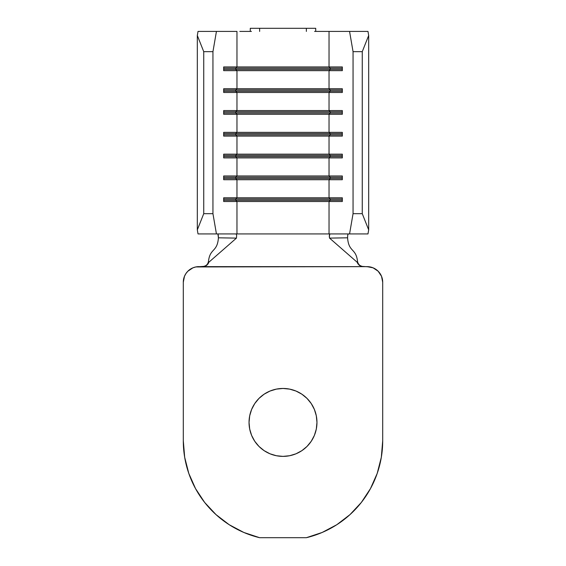 <?xml version="1.0" encoding="UTF-8"?>
<svg xmlns="http://www.w3.org/2000/svg" width="566" height="566" viewBox="0 0 566 566"><rect width="100%" height="100%" fill="white"/><g stroke="black" fill="none" stroke-linecap="round" stroke-linejoin="round"><path stroke-width="0.85" d="M249.04 422.42A33.96 33.96 0 0 1 283 388.46A33.96 33.96 0 0 1 316.96 422.42L316.309 415.798L316.96 422.42A33.96 33.96 0 0 1 283 456.38A33.96 33.96 0 0 1 249.04 422.42L249.691 415.798L249.04 422.42L249.691 429.049L251.622 435.417L254.764 441.289L258.987 446.44L264.131 450.656L270.003 453.798L276.378 455.729L283 456.38L276.378 455.729M314.583 31.413L329.037 31.413L329.037 66.937L223.683 66.937L223.683 70.672L236.963 70.672L236.963 88.742L236.963 70.672L329.037 70.672L329.037 88.742L223.683 88.742L223.683 92.484L236.963 92.484L236.963 110.554L236.963 92.484L329.037 92.484L329.037 110.554L223.683 110.554L223.683 114.29L236.963 114.29L236.963 132.359L236.963 114.29L329.037 114.29L329.037 132.359L223.683 132.359L223.683 136.102L236.963 136.102L236.963 154.171L236.963 136.102L329.037 136.102L329.037 154.171L223.683 154.171L223.683 157.907L236.963 157.907L236.963 175.976L236.963 157.907L329.037 157.907L329.037 175.976L223.683 175.976L223.683 179.719L236.963 179.719L236.963 197.789L236.963 179.719L329.037 179.719L329.037 197.789L223.683 197.789L223.683 201.524L236.963 201.524L236.963 233.928L236.963 201.524L329.037 201.524L329.037 233.928L236.093 233.928L236.673 235.23L236.446 238.116L208.79 262.284L206.781 265.327L203.06 266.643L362.94 266.643L359.24 265.348L357.21 262.284L329.554 238.116L329.285 236.461L329.907 233.928L349.562 233.928L353.057 213.679L362.261 213.679L368.678 229.867L362.261 213.679L362.261 51.669L362.261 213.679L353.057 213.679L353.057 51.669L353.057 213.679L349.562 233.928L329.037 233.928L329.037 201.524L342.317 201.524L342.317 197.789L329.037 197.789L329.037 179.719L342.317 179.719L342.317 175.976L329.037 175.976L329.037 157.907L342.317 157.907L342.317 154.171L329.037 154.171L329.037 136.102L342.317 136.102L342.317 132.359L329.037 132.359L329.037 114.29L342.317 114.29L342.317 110.554L329.037 110.554L329.037 92.484L342.317 92.484L342.317 88.742L329.037 88.742L329.037 70.672L342.317 70.672L342.317 66.937L329.037 66.937L329.037 31.413L349.562 31.413L353.057 51.669L362.261 51.669L368.678 35.481L368.678 229.867L367.978 233.928L349.562 233.928L367.978 233.928L368.678 229.867L368.678 35.481L367.978 31.413L326.193 31.413M239.807 31.413L251.417 31.413M236.963 31.413L198.022 31.413L197.322 35.481L203.739 51.669L212.943 51.669L216.438 31.413L236.963 31.413L236.963 66.937L236.963 31.413M295.098 28.3L306.369 28.3L306.369 31.413L306.369 28.3L315.715 28.3L315.715 31.413L315.715 28.3L259.631 28.3L259.631 31.413L259.631 28.3L270.902 28.3M208.472 261.478L208.79 262.284L208.04 263.94L205.125 266.275L195.843 266.94L367.122 266.643L373.086 267.831L370.157 266.94L360.981 266.31L357.931 263.89L357.21 262.284L357.507 261.287C356 247.972 348.656 252.422 347.581 237.805L347.729 234.996L348.295 233.928L347.68 235.23L347.581 237.805L329.554 238.116L357.21 262.284L357.507 261.287C356 247.972 348.656 252.422 347.581 237.805L329.554 238.116L329.341 235.109L329.907 233.928L216.438 233.928L212.943 213.679L212.943 51.669L212.943 213.679L203.739 213.679L203.739 51.669L203.739 213.679L197.322 229.867L197.322 35.481L197.322 229.867L198.022 233.928L216.438 233.928L198.022 233.928L197.322 229.867L203.739 213.679L212.943 213.679L216.438 233.928L236.093 233.928L236.673 235.23L236.446 238.116L218.419 237.805C217.344 252.422 210 247.972 208.493 261.287L208.79 262.284L236.446 238.116L218.419 237.805L217.924 234.069M217.705 233.928L218.271 235.003L218.419 237.805C217.344 252.422 210 247.972 208.493 261.287L207.934 263.232M250.285 31.413L250.285 28.3L259.631 28.3L250.285 28.3L250.285 31.413M330.261 68.182L330.261 69.427L342.317 69.427L330.261 69.427L329.037 70.672L342.317 70.672L342.317 66.937L329.037 66.937L330.261 68.182L342.317 68.182L330.261 68.182L330.261 69.427L235.739 69.427L235.739 68.182L330.261 68.182L235.739 68.182L236.963 66.937L329.037 66.937L330.261 68.182M236.963 70.672L235.739 69.427L330.261 69.427L329.037 70.672L223.683 70.672L223.683 66.937L236.963 66.937L235.739 68.182L235.739 69.427L236.963 70.672M223.683 69.427L235.739 69.427L223.683 69.427M223.683 68.182L235.739 68.182L223.683 68.182M330.261 89.987L330.261 91.232L342.317 91.232L330.261 91.232L329.037 92.484L342.317 92.484L342.317 88.742L329.037 88.742L330.261 89.987L342.317 89.987L330.261 89.987L330.261 91.232L235.739 91.232L235.739 89.987L330.261 89.987L235.739 89.987L236.963 88.742L329.037 88.742L330.261 89.987M236.963 92.484L235.739 91.232L330.261 91.232L329.037 92.484L223.683 92.484L223.683 88.742L236.963 88.742L235.739 89.987L235.739 91.232L236.963 92.484M223.683 91.232L235.739 91.232L223.683 91.232M223.683 89.987L235.739 89.987L223.683 89.987M330.261 111.799L330.261 113.044L342.317 113.044L330.261 113.044L329.037 114.29L342.317 114.29L342.317 110.554L329.037 110.554L330.261 111.799L342.317 111.799L330.261 111.799L330.261 113.044L235.739 113.044L235.739 111.799L330.261 111.799L235.739 111.799L236.963 110.554L329.037 110.554L330.261 111.799M236.963 114.29L235.739 113.044L330.261 113.044L329.037 114.29L223.683 114.29L223.683 110.554L236.963 110.554L235.739 111.799L235.739 113.044L236.963 114.29M223.683 113.044L235.739 113.044L223.683 113.044M223.683 111.799L235.739 111.799L223.683 111.799M330.261 133.604L330.261 134.857L342.317 134.857L330.261 134.857L329.037 136.102L342.317 136.102L342.317 132.359L329.037 132.359L330.261 133.604L342.317 133.604L330.261 133.604L330.261 134.857L235.739 134.857L235.739 133.604L330.261 133.604L235.739 133.604L236.963 132.359L329.037 132.359L330.261 133.604M236.963 136.102L235.739 134.857L330.261 134.857L329.037 136.102L223.683 136.102L223.683 132.359L236.963 132.359L235.739 133.604L235.739 134.857L236.963 136.102M223.683 134.857L235.739 134.857L223.683 134.857M223.683 133.604L235.739 133.604L223.683 133.604M330.261 155.417L330.261 156.662L342.317 156.662L330.261 156.662L329.037 157.907L342.317 157.907L342.317 154.171L329.037 154.171L330.261 155.417L342.317 155.417L330.261 155.417L330.261 156.662L235.739 156.662L235.739 155.417L330.261 155.417L235.739 155.417L236.963 154.171L329.037 154.171L330.261 155.417M236.963 157.907L235.739 156.662L330.261 156.662L329.037 157.907L223.683 157.907L223.683 154.171L236.963 154.171L235.739 155.417L235.739 156.662L236.963 157.907M223.683 156.662L235.739 156.662L223.683 156.662M223.683 155.417L235.739 155.417L223.683 155.417M330.261 177.229L330.261 178.474L342.317 178.474L330.261 178.474L329.037 179.719L342.317 179.719L342.317 175.976L329.037 175.976L330.261 177.229L342.317 177.229L330.261 177.229L330.261 178.474L235.739 178.474L235.739 177.229L330.261 177.229L235.739 177.229L236.963 175.976L329.037 175.976L330.261 177.229M236.963 179.719L235.739 178.474L330.261 178.474L329.037 179.719L223.683 179.719L223.683 175.976L236.963 175.976L235.739 177.229L235.739 178.474L236.963 179.719M223.683 178.474L235.739 178.474L223.683 178.474M223.683 177.229L235.739 177.229L223.683 177.229M330.261 199.034L330.261 200.279L342.317 200.279L330.261 200.279L329.037 201.524L342.317 201.524L342.317 197.789L329.037 197.789L330.261 199.034L342.317 199.034L330.261 199.034L330.261 200.279L235.739 200.279L235.739 199.034L330.261 199.034L235.739 199.034L236.963 197.789L329.037 197.789L330.261 199.034M236.963 201.524L235.739 200.279L330.261 200.279L329.037 201.524L223.683 201.524L223.683 197.789L236.963 197.789L235.739 199.034L235.739 200.279L236.963 201.524M223.683 200.279L235.739 200.279L223.683 200.279M223.683 199.034L235.739 199.034L223.683 199.034M368.678 35.481L362.261 51.669L353.057 51.669L349.562 31.413L367.978 31.413L368.678 35.481M212.943 51.669L203.739 51.669L197.322 35.481L198.022 31.413L216.438 31.413L212.943 51.669M358.037 263.183L357.528 261.485M361.214 266.211L359.368 265.022L358.087 263.282M361.242 266.218L363.393 266.643M204.729 266.232L202.607 266.643M204.75 266.225L206.632 265.03L207.885 263.346M236.963 233.928L329.037 233.928M198.878 266.643A15.579 15.579 0 0 0 183.299 282.222L183.299 440.78L184.686 457.328L188.796 473.417L195.525 488.607L204.673 502.467L195.525 488.607L188.796 473.417L184.686 457.328L183.299 440.78L183.299 282.222L184.488 276.258L185.924 273.569L184.488 276.258M195.843 266.94L192.914 267.831L195.843 266.94M187.862 271.206L185.924 273.569L187.862 271.206L192.914 267.831M216 514.607L229.188 524.71L243.868 532.479L229.188 524.71L216 514.607L204.673 502.467M336.812 524.71L350 514.607L361.327 502.467L370.475 488.607L377.204 473.417L370.475 488.607L361.327 502.467L350 514.607L336.812 524.71L322.132 532.479L306.369 537.7L259.631 537.7L243.868 532.479M382.701 282.222L381.512 276.258L378.138 271.206L381.512 276.258L382.701 282.222L382.701 440.78L382.701 282.222A15.579 15.579 0 0 0 367.122 266.643M258.987 398.407L264.131 394.184L270.003 391.049L264.131 394.184L258.987 398.407L254.764 403.558L251.622 409.43L249.691 415.798M301.869 394.184L307.013 398.407L301.869 394.184L295.997 391.049L289.622 389.118L283 388.46L276.378 389.118L270.003 391.049M311.236 403.558L314.378 409.43L311.236 403.558L307.013 398.407M301.869 450.656L295.997 453.798L289.622 455.729L283 456.38L289.622 455.729L295.997 453.798L301.869 450.656L307.013 446.44L311.236 441.289L314.378 435.417L316.309 429.049L316.96 422.42M373.086 267.831L378.138 271.206M183.299 440.78A99.701 99.701 0 0 0 259.631 537.7L306.369 537.7A99.701 99.701 0 0 0 382.701 440.78L381.314 457.328L377.204 473.417M316.309 415.798L314.378 409.43"/></g></svg>
